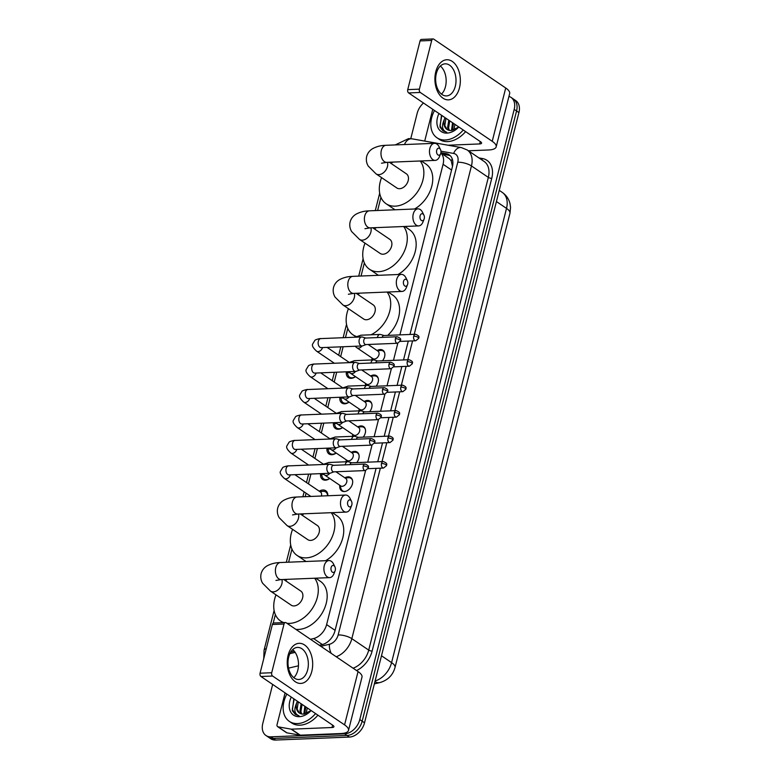<?xml version="1.0" encoding="UTF-8"?>
<svg xmlns="http://www.w3.org/2000/svg" width="779" height="779" viewBox="0 0 779 779"><rect width="100%" height="100%" fill="white"/><g stroke="black" fill="none" stroke-linecap="round" stroke-linejoin="round"><path stroke-width="1.17" d="M344.883 477.839A8.033 5.628 124.2 0 1 348.057 476.836A8.033 5.628 124.2 0 1 350.706 477.546A8.033 5.628 124.2 0 1 351.796 485.687A8.033 5.628 124.2 0 1 344.337 491.539A8.033 5.628 124.2 0 1 341.689 490.838A8.033 5.628 124.2 0 1 339.81 485.317M351.329 452.385A8.033 5.628 124.2 0 1 354.503 451.382A8.033 5.628 124.2 0 1 357.152 452.093A8.033 5.628 124.2 0 1 356.772 462.609M357.765 426.931A8.033 5.628 124.2 0 1 360.94 425.928A8.033 5.628 124.2 0 1 363.589 426.639A8.033 5.628 124.2 0 1 363.209 437.155M364.212 401.467A8.033 5.628 124.2 0 1 367.386 400.464A8.033 5.628 124.2 0 1 370.035 401.175A8.033 5.628 124.2 0 1 369.655 411.692M370.648 376.014A8.033 5.628 124.2 0 1 373.823 375.011A8.033 5.628 124.2 0 1 376.471 375.721A8.033 5.628 124.2 0 1 376.101 386.238M377.094 350.56A8.033 5.628 124.2 0 1 380.269 349.557A8.033 5.628 124.2 0 1 382.917 350.268A8.033 5.628 124.2 0 1 382.538 360.784M319.273 491.218A8.54 5.989 124.2 0 1 322.915 489.991A8.54 5.989 124.2 0 1 325.739 490.741A8.54 5.989 124.2 0 1 327.823 495.756M329.731 478.472A8.54 5.989 124.2 0 1 325.398 480.176A8.54 5.989 124.2 0 1 322.584 479.426A8.54 5.989 124.2 0 1 320.578 473.632M336.177 453.018A8.54 5.989 124.2 0 1 331.844 454.722A8.54 5.989 124.2 0 1 329.02 453.962A8.54 5.989 124.2 0 1 327.014 448.178M342.614 427.554A8.54 5.989 124.2 0 1 338.281 429.258A8.54 5.989 124.2 0 1 335.467 428.508A8.54 5.989 124.2 0 1 333.461 422.724M349.06 402.1A8.54 5.989 124.2 0 1 344.727 403.804A8.54 5.989 124.2 0 1 341.903 403.055A8.54 5.989 124.2 0 1 339.897 397.261M355.497 376.647A8.54 5.989 124.2 0 1 351.163 378.351A8.54 5.989 124.2 0 1 348.349 377.591A8.54 5.989 124.2 0 1 346.343 371.807M452.492 166.375L451.177 160.737L449.356 158.721L440.875 152.957M399.919 334.882L443.085 164.281A15.054 10.555 -55.8 0 0 440.846 153.064M310.49 639.286L313.557 638.566A15.054 10.555 -55.8 0 0 326.615 624.602L365.594 470.545M367.717 462.161L372.031 445.082M374.154 436.707L378.477 419.628M380.6 411.254L384.914 394.174M387.036 385.8L391.36 368.72M393.483 360.336L397.796 343.257M380.941 197.389L377.62 210.496M364.358 262.913L361.047 276.019M347.785 328.436L345.457 337.609M343.149 346.743L340.657 356.597M336.703 372.196L334.21 382.051M330.267 397.66L327.774 407.505M323.821 423.114L321.328 432.958M317.384 448.568L314.891 458.422M310.938 474.022L308.445 483.876M306.089 493.195L305.212 496.671M291.95 549.088L288.629 562.204M275.367 614.621L273.195 623.19M371.963 359.956A8.033 5.628 124.2 0 1 372.021 358.028M365.517 385.41A8.033 5.628 124.2 0 1 365.585 383.492M359.08 410.864A8.033 5.628 124.2 0 1 359.138 408.946M352.634 436.328A8.033 5.628 124.2 0 1 352.702 434.4M346.197 461.781A8.033 5.628 124.2 0 1 346.256 459.853M508.94 96.401A15.054 10.555 124.2 0 1 511.005 97.385A15.054 10.555 124.2 0 1 514.198 109.372L359.781 719.592A15.054 10.555 124.2 0 1 344.659 733.847L270.926 736.837L273.293 738.443A15.054 10.555 124.2 0 1 268.327 737.109A15.054 10.555 124.2 0 0 273.293 738.443L347.025 735.454L273.293 738.443L275.659 740.05A15.054 10.555 124.2 0 1 270.693 738.716L265.96 735.503A15.054 10.555 124.2 0 1 262.776 723.516L272.66 684.449M359.781 719.592L362.157 721.198A15.054 10.555 124.2 0 1 347.025 735.454A15.054 10.555 124.2 0 0 362.157 721.198L516.565 110.978L362.157 721.198L364.523 722.815A15.054 10.555 124.2 0 1 349.391 737.07L275.659 740.05M511.005 97.385L513.38 98.991A15.054 10.555 124.2 0 1 516.565 110.978A15.054 10.555 124.2 0 0 513.38 98.991L515.747 100.598A15.054 10.555 124.2 0 1 518.931 112.585L364.523 722.815M410.767 138.652L417.184 113.296A15.054 10.555 124.2 0 1 423.484 103.013M270.926 736.837A15.054 10.555 124.2 0 1 265.96 735.503M409.958 334.473L452.385 166.823A15.054 10.555 -55.8 0 0 449.201 154.836A15.054 10.555 -55.8 0 0 446.201 153.638L440.924 152.694M319.341 645.294L321.941 644.681A15.054 10.555 -55.8 0 0 334.999 630.717L376.082 468.354M377.757 461.762L382.528 442.9M384.193 436.298L388.964 417.437M390.639 410.845L395.411 391.983M397.076 385.391L401.847 366.529M403.522 359.927L408.293 341.075M290.713 652.072L294.296 651.225M442.706 154.203L448.568 155.245A15.054 10.555 124.2 0 1 450.301 155.761M463.242 130.005A25.094 17.586 124.2 0 1 445.247 139.996A25.094 17.586 124.2 0 1 436.97 137.776A25.094 17.586 124.2 0 1 434.497 110.491M465.618 131.612A25.094 17.586 124.2 0 1 447.623 141.603A25.094 17.586 124.2 0 1 439.346 139.383L436.97 137.776M445.033 117.639L444.293 119.557A12.542 8.793 124.2 0 0 446.98 129.411A12.542 8.793 124.2 0 0 451.119 130.521A12.542 8.793 124.2 0 0 451.255 130.512L458.51 127.191M458.802 126.987A17.566 12.308 124.2 0 1 446.99 133.102A17.566 12.308 124.2 0 1 438.947 113.51M445.968 118.272L444.809 125.546L447.136 129.509M449.726 120.833L448.568 128.097L449.405 130.395M448.792 120.19L447.623 127.454L448.782 130.249M453.495 123.384L452.287 130.414M452.55 122.741L451.499 130.502M453.719 130.064L454.965 124.387M441.489 115.234L440.008 127.172L443.008 130.882L446.727 132.235C442.131 130.453 441.323 126.227 444.293 119.557M441.82 115.458L439.979 125.779L443.115 130.95M435.782 71.756A20.069 12.707 -92.3 0 1 452.278 61.424A20.069 12.707 -92.3 0 1 459.474 87.842A20.069 12.707 -92.3 0 1 442.978 98.183A20.069 12.707 -92.3 0 1 435.782 71.756M455.316 86.303A16.057 10.166 87.7 0 0 445.189 63.829A16.057 10.166 87.7 0 0 436.357 73.44A16.057 10.166 87.7 0 0 446.484 95.914A16.057 10.166 87.7 0 0 455.316 86.303M440.339 66.04A16.057 10.166 -92.3 0 1 445.461 86.703A16.057 10.166 -92.3 0 1 441.479 94.103M424.711 141.077A2.512 1.762 -55.8 0 1 424.711 141.048L432.744 109.303M468.413 150.785L488.56 149.977A20.069 6.592 -165.8 0 0 496.174 146.861A20.069 6.592 -165.8 0 0 492.231 141.301L420.271 92.458L408.634 92.935L480.594 141.778A5.015 1.646 14.2 0 1 481.578 143.161A5.015 1.646 14.2 0 1 479.669 143.94L448.032 145.225M496.174 146.861L509.661 93.558A20.069 6.592 -165.8 0 0 505.717 87.998L433.767 39.164A2.512 1.587 87.7 0 0 433.075 38.95A2.512 1.587 87.7 0 0 431.702 40.45L420.056 40.927A2.512 1.587 -92.3 0 1 421.439 39.417L433.075 38.95M408.634 92.935A2.512 1.587 -92.3 0 1 407.738 89.634L419.375 89.157L431.702 40.45M419.375 89.157A2.512 1.587 87.7 0 0 420.271 92.458M407.738 89.634L420.056 40.927M315.583 713.574A25.094 17.586 124.2 0 1 297.588 723.564A25.094 17.586 124.2 0 1 289.311 721.354A25.094 17.586 124.2 0 1 286.838 694.07M317.949 715.18A25.094 17.586 124.2 0 1 299.954 725.181A25.094 17.586 124.2 0 1 291.677 722.961L289.311 721.354M297.364 701.207L296.624 703.135A12.542 8.793 124.2 0 0 299.311 712.98A12.542 8.793 124.2 0 0 303.45 714.09A12.542 8.793 124.2 0 0 303.586 714.08L310.84 710.76M311.133 710.565A17.566 12.308 124.2 0 1 299.331 716.68A17.566 12.308 124.2 0 1 291.278 697.078M298.299 701.85L297.14 709.114L299.467 713.087M302.067 704.401L300.898 711.675L301.736 713.973M301.122 703.768L299.954 711.032L301.122 713.827M305.826 706.952L304.618 713.992M304.881 706.319L303.829 714.07M306.059 713.642L307.296 707.955M293.819 698.812L292.339 710.74L295.338 714.46L299.058 715.813C294.472 714.022 293.654 709.796 296.624 703.135M294.15 699.026L292.31 709.357L295.445 714.528M436.688 150.298A3.515 2.22 87.7 0 0 437.769 154.787A3.515 2.22 87.7 0 0 440.661 153.648A3.515 2.22 87.7 0 0 440.836 153.112A3.515 2.22 87.7 0 0 440.495 149.607A3.515 2.22 87.7 0 0 436.688 150.298M440.661 153.648L439.492 156.579A8.53 5.404 -92.3 0 1 435.227 160.386A8.53 5.404 -92.3 0 1 429.852 148.438A8.53 5.404 -92.3 0 1 434.536 143.336A8.53 5.404 -92.3 0 1 439.103 146.783L440.495 149.607M381.525 163.21L386.725 162.344A8.53 5.404 87.7 0 1 381.34 150.405A8.53 5.404 87.7 0 1 386.033 145.293C384.631 145.439 379.207 145.167 372.615 148.662C369.636 150.454 367.659 153.035 366.685 156.404C365.935 159.831 366.442 163.045 368.214 166.034L376.072 173.883L396.803 187.953A8.53 5.979 -55.8 0 0 399.617 188.703A8.53 5.979 -55.8 0 0 407.534 182.481A8.53 5.979 -55.8 0 0 406.385 173.834L389.296 162.236M420.212 160.99A27.596 19.348 124.2 0 1 419.453 188.732A27.596 19.348 124.2 0 1 395.196 206.162A27.596 19.348 124.2 0 1 386.092 203.728A27.596 19.348 124.2 0 1 381.574 177.622M391.155 163.502A27.596 19.348 124.2 0 1 392.752 162.1M395.021 209.785A27.596 19.348 124.2 0 1 394.972 209.755L386.092 203.728M421.342 160.941L425.977 164.087A27.596 19.348 124.2 0 1 431.809 186.093A27.596 19.348 124.2 0 1 414.555 208.996M420.105 215.822A3.515 2.22 87.7 0 0 421.186 220.311A3.515 2.22 87.7 0 0 424.078 219.172A3.515 2.22 87.7 0 0 424.253 218.636A3.515 2.22 87.7 0 0 423.922 215.14A3.515 2.22 87.7 0 0 420.105 215.822M424.078 219.172L422.919 222.103A8.53 5.404 -92.3 0 1 418.644 225.91A8.53 5.404 -92.3 0 1 413.269 213.972A8.53 5.404 -92.3 0 1 417.953 208.86A8.53 5.404 -92.3 0 1 422.52 212.307L423.922 215.14M364.942 228.734L370.142 227.867A8.53 5.404 87.7 0 1 364.757 215.929A8.53 5.404 87.7 0 1 369.45 210.827C368.058 210.963 362.624 210.69 356.032 214.186C353.053 215.978 351.076 218.558 350.102 221.927C349.352 225.355 349.868 228.568 351.641 231.558L359.489 239.406L380.22 253.477A8.53 5.979 -55.8 0 0 383.034 254.227A8.53 5.979 -55.8 0 0 390.951 248.014A8.53 5.979 -55.8 0 0 389.802 239.357L372.722 227.77M403.639 226.514A27.596 19.348 124.2 0 1 402.87 254.256A27.596 19.348 124.2 0 1 378.613 271.696A27.596 19.348 124.2 0 1 369.509 269.252A27.596 19.348 124.2 0 1 365 243.145M374.582 229.026A27.596 19.348 124.2 0 1 376.179 227.624M378.438 275.318A27.596 19.348 124.2 0 1 378.39 275.289L369.509 269.252M404.759 226.465L409.394 229.61A27.596 19.348 124.2 0 1 415.226 251.617A27.596 19.348 124.2 0 1 397.981 274.52M403.532 281.346A3.515 2.22 87.7 0 0 404.613 285.835A3.515 2.22 87.7 0 0 407.505 284.695A3.515 2.22 87.7 0 0 407.67 284.16A3.515 2.22 87.7 0 0 407.339 280.664A3.515 2.22 87.7 0 0 403.532 281.346M407.505 284.695L406.336 287.636A8.53 5.404 -92.3 0 1 402.061 291.434A8.53 5.404 -92.3 0 1 396.686 279.495A8.53 5.404 -92.3 0 1 401.38 274.383A8.53 5.404 -92.3 0 1 405.937 277.83L407.339 280.664M348.369 294.258L353.559 293.401A8.53 5.404 87.7 0 1 348.184 281.453A8.53 5.404 87.7 0 1 352.868 276.35C351.475 276.496 346.042 276.214 339.449 279.71C336.47 281.501 334.493 284.082 333.529 287.451C332.769 290.879 333.285 294.092 335.058 297.081L342.906 304.93L363.637 319.001A8.53 5.979 -55.8 0 0 366.451 319.76A8.53 5.979 -55.8 0 0 374.368 313.538A8.53 5.979 -55.8 0 0 373.219 304.891L356.139 293.293M356.139 336.392A27.596 19.348 124.2 0 1 352.926 334.785A27.596 19.348 124.2 0 1 348.417 308.669M357.999 294.559A27.596 19.348 124.2 0 1 359.596 293.147M387.056 292.037A27.596 19.348 124.2 0 1 371.038 334.795M388.176 291.998L392.811 295.144A27.596 19.348 124.2 0 1 387.738 335.379M347.697 501.997A3.515 2.22 87.7 0 0 348.778 506.486A3.515 2.22 87.7 0 0 351.67 505.357A3.515 2.22 87.7 0 0 351.835 504.811A3.515 2.22 87.7 0 0 351.504 501.316A3.515 2.22 87.7 0 0 347.697 501.997M351.67 505.357L350.501 508.288A8.53 5.404 -92.3 0 1 346.236 512.085A8.53 5.404 -92.3 0 1 340.851 500.147A8.53 5.404 -92.3 0 1 345.545 495.045A8.53 5.404 -92.3 0 1 350.102 498.482L351.504 501.316M292.534 514.919L297.724 514.052A8.53 5.404 87.7 0 1 292.349 502.114A8.53 5.404 87.7 0 1 297.033 497.002C295.64 497.148 290.207 496.866 283.614 500.371C280.635 502.153 278.658 504.734 277.694 508.112C276.934 511.54 277.451 514.744 279.223 517.743L287.071 525.591L307.802 539.662A8.53 5.979 -55.8 0 0 310.617 540.412A8.53 5.979 -55.8 0 0 318.533 534.19A8.53 5.979 -55.8 0 0 317.384 525.543L300.304 513.945M331.221 512.699A27.596 19.348 124.2 0 1 330.462 540.441A27.596 19.348 124.2 0 1 306.196 557.871A27.596 19.348 124.2 0 1 297.091 555.437A27.596 19.348 124.2 0 1 292.583 529.331M302.164 515.211A27.596 19.348 124.2 0 1 303.761 513.809M306.02 561.493A27.596 19.348 124.2 0 1 305.981 561.464L297.091 555.437M332.341 512.65L336.976 515.795A27.596 19.348 124.2 0 1 342.809 537.802A27.596 19.348 124.2 0 1 325.564 560.705M331.114 567.531A3.515 2.22 87.7 0 0 332.195 572.02A3.515 2.22 87.7 0 0 335.087 570.88A3.515 2.22 87.7 0 0 335.262 570.345A3.515 2.22 87.7 0 0 334.921 566.839A3.515 2.22 87.7 0 0 331.114 567.531M335.087 570.88L333.918 573.811A8.53 5.404 -92.3 0 1 329.653 577.619A8.53 5.404 -92.3 0 1 324.268 565.671A8.53 5.404 -92.3 0 1 328.962 560.568A8.53 5.404 -92.3 0 1 333.519 564.015L334.921 566.839M275.951 580.443L281.141 579.576A8.53 5.404 87.7 0 1 275.766 567.638A8.53 5.404 87.7 0 1 280.459 562.526C279.057 562.672 273.624 562.399 267.041 565.895C264.052 567.687 262.075 570.267 261.111 573.636C260.361 577.064 260.868 580.277 262.64 583.267L270.498 591.115L291.219 605.186A8.53 5.979 -55.8 0 0 294.034 605.935A8.53 5.979 -55.8 0 0 301.96 599.713A8.53 5.979 -55.8 0 0 300.801 591.066L283.722 579.469M314.638 578.222A27.596 19.348 124.2 0 1 313.879 605.965A27.596 19.348 124.2 0 1 289.622 623.395A27.596 19.348 124.2 0 1 286.935 623.297M283.78 622.587A27.596 19.348 124.2 0 1 280.518 620.96A27.596 19.348 124.2 0 1 276 594.854M285.581 580.735A27.596 19.348 124.2 0 1 287.178 579.333M315.768 578.174L320.393 581.319A27.596 19.348 124.2 0 1 324.122 609.305A27.596 19.348 124.2 0 1 298.503 629.432A27.596 19.348 124.2 0 1 295.816 629.335M349.605 372.596A4.518 3.165 -55.8 0 1 349.138 372.654A4.518 3.165 -55.8 0 1 347.648 372.255L346.957 371.787L347.911 374.894A7.527 5.278 -55.8 0 0 349.508 377.153A7.527 5.278 -55.8 0 0 351.991 377.825A7.527 5.278 -55.8 0 0 355.428 376.598M365.848 338.037L362.293 337.025A4.518 2.863 87.7 0 0 361.709 336.947A4.518 2.863 87.7 0 0 359.226 339.654A4.518 2.863 87.7 0 0 360.843 345.603A4.518 2.863 87.7 0 0 362.069 345.973A4.518 2.863 87.7 0 0 362.654 345.857L366.111 344.561M366.062 338.096A3.262 2.064 87.7 0 0 365.633 338.047A3.262 2.064 87.7 0 0 363.842 340.004A3.262 2.064 87.7 0 0 365.01 344.289A3.262 2.064 87.7 0 0 365.896 344.561L397.485 343.286L400.523 340.832A3.262 1.071 14.2 0 0 399.88 339.926A3.262 1.071 -165.8 0 0 395.43 338.719A3.262 2.064 87.7 0 0 397.485 343.286M343.169 398.059A4.518 3.165 -55.8 0 1 342.692 398.108A4.518 3.165 -55.8 0 1 341.202 397.709L340.511 397.241L341.475 400.357A7.527 5.278 -55.8 0 0 343.072 402.616A7.527 5.278 -55.8 0 0 345.555 403.279A7.527 5.278 -55.8 0 0 348.982 402.052M359.411 363.491L355.857 362.478A4.518 2.863 87.7 0 0 355.263 362.41A4.518 2.863 87.7 0 0 352.78 365.108A4.518 2.863 87.7 0 0 354.396 371.057A4.518 2.863 87.7 0 0 355.633 371.437A4.518 2.863 87.7 0 0 356.207 371.31L359.674 370.015M359.625 363.559A3.262 2.064 87.7 0 0 359.197 363.501A3.262 2.064 87.7 0 0 357.405 365.458A3.262 2.064 87.7 0 0 358.574 369.752A3.262 2.064 87.7 0 0 359.46 370.025L391.048 368.74L394.077 366.286A3.262 1.071 14.2 0 0 393.434 365.38A3.262 1.071 -165.8 0 0 388.994 364.183A3.262 2.064 87.7 0 0 391.048 368.74M336.723 423.513A4.518 3.165 -55.8 0 1 336.255 423.572A4.518 3.165 -55.8 0 1 334.766 423.172L334.074 422.695L335.028 425.811A7.527 5.278 -55.8 0 0 336.625 428.07A7.527 5.278 -55.8 0 0 339.108 428.732A7.527 5.278 -55.8 0 0 342.546 427.505M352.965 388.955L349.411 387.932A4.518 2.863 87.7 0 0 348.826 387.864A4.518 2.863 87.7 0 0 346.343 390.571A4.518 2.863 87.7 0 0 347.96 396.511A4.518 2.863 87.7 0 0 349.187 396.891A4.518 2.863 87.7 0 0 349.771 396.774L353.228 395.469M353.179 389.013A3.262 2.064 87.7 0 0 352.751 388.964A3.262 2.064 87.7 0 0 350.959 390.912A3.262 2.064 87.7 0 0 352.127 395.206A3.262 2.064 87.7 0 0 353.014 395.479L384.602 394.203L387.64 391.74A3.262 1.071 14.2 0 0 386.997 390.844A3.262 1.071 -165.8 0 0 382.547 389.636A3.262 2.064 87.7 0 0 384.602 394.203M330.286 448.967A4.518 3.165 -55.8 0 1 329.809 449.025A4.518 3.165 -55.8 0 1 328.319 448.626L327.628 448.159L328.582 451.265A7.527 5.278 -55.8 0 0 330.189 453.524A7.527 5.278 -55.8 0 0 332.672 454.196A7.527 5.278 -55.8 0 0 336.1 452.969M346.528 414.409L342.974 413.396A4.518 2.863 87.7 0 0 342.38 413.318A4.518 2.863 87.7 0 0 339.897 416.025A4.518 2.863 87.7 0 0 341.514 421.965A4.518 2.863 87.7 0 0 342.75 422.345A4.518 2.863 87.7 0 0 343.325 422.228L346.791 420.923M346.733 414.467A3.262 2.064 87.7 0 0 346.314 414.418A3.262 2.064 87.7 0 0 344.522 416.366A3.262 2.064 87.7 0 0 345.691 420.66A3.262 2.064 87.7 0 0 346.577 420.933L378.166 419.657L381.194 417.203A3.262 1.071 14.2 0 0 380.551 416.298A3.262 1.071 -165.8 0 0 376.111 415.09A3.262 2.064 87.7 0 0 378.166 419.657M323.84 474.421A4.518 3.165 -55.8 0 1 323.373 474.479A4.518 3.165 -55.8 0 1 321.883 474.08L321.191 473.613L322.146 476.729A7.527 5.278 -55.8 0 0 323.743 478.988A7.527 5.278 -55.8 0 0 326.226 479.65A7.527 5.278 -55.8 0 0 329.663 478.423M340.082 439.862L336.528 438.85A4.518 2.863 87.7 0 0 335.944 438.781A4.518 2.863 87.7 0 0 333.461 441.479A4.518 2.863 87.7 0 0 335.077 447.428A4.518 2.863 87.7 0 0 336.304 447.798A4.518 2.863 87.7 0 0 336.888 447.682L340.345 446.386M340.296 439.931A3.262 2.064 87.7 0 0 339.868 439.872A3.262 2.064 87.7 0 0 338.076 441.829A3.262 2.064 87.7 0 0 339.245 446.124A3.262 2.064 87.7 0 0 340.131 446.396L371.719 445.111L374.748 442.657A3.262 1.071 14.2 0 0 374.115 441.751A3.262 1.071 -165.8 0 0 369.665 440.544A3.262 2.064 87.7 0 0 371.719 445.111M327.599 495.765A7.527 5.278 -55.8 0 0 325.758 491.987A7.527 5.278 -55.8 0 0 323.275 491.325A7.527 5.278 -55.8 0 0 323.071 491.335A7.527 5.278 -55.8 0 0 322.866 491.354M333.646 465.326L330.092 464.303A4.518 2.863 87.7 0 0 329.498 464.235A4.518 2.863 87.7 0 0 327.014 466.942A4.518 2.863 87.7 0 0 328.631 472.882A4.518 2.863 87.7 0 0 329.868 473.262A4.518 2.863 87.7 0 0 330.442 473.145L333.909 471.84M333.85 465.384A3.262 2.064 87.7 0 0 333.431 465.336A3.262 2.064 87.7 0 0 331.64 467.283A3.262 2.064 87.7 0 0 332.808 471.577A3.262 2.064 87.7 0 0 333.694 471.85L365.283 470.574L368.311 468.111A3.262 1.071 14.2 0 0 367.669 467.205A3.262 1.071 -165.8 0 0 363.228 466.008A3.262 2.064 87.7 0 0 365.283 470.574M321.367 496.019A4.518 3.165 -55.8 0 0 320.51 492.065L294.89 474.674M384.719 353.023A7.527 5.278 -55.8 0 0 383.229 351.086A7.527 5.278 -55.8 0 0 380.746 350.414A7.527 5.278 -55.8 0 0 380.541 350.433A7.527 5.278 -55.8 0 0 380.327 350.453M361.962 345.983A4.518 3.165 -55.8 0 1 358.408 348.184A4.518 3.165 -55.8 0 1 356.918 347.785L372.907 358.632A4.518 3.165 -55.8 0 0 374.397 359.031A4.518 3.165 -55.8 0 0 378.594 355.74A4.518 3.165 -55.8 0 0 377.981 351.163L368.136 344.474M384.115 335.525L380.561 334.503A4.518 2.863 87.7 0 0 379.967 334.434A4.518 2.863 87.7 0 0 377.484 337.141A4.518 2.863 87.7 0 0 377.396 337.57M384.329 335.583A3.262 2.064 87.7 0 0 383.901 335.535A3.262 2.064 87.7 0 0 382.138 337.375M378.273 378.477A7.527 5.278 -55.8 0 0 376.783 376.539A7.527 5.278 -55.8 0 0 374.3 375.877A7.527 5.278 -55.8 0 0 374.095 375.887A7.527 5.278 -55.8 0 0 373.891 375.906M355.526 371.437A4.518 3.165 -55.8 0 1 351.972 373.638A4.518 3.165 -55.8 0 1 350.482 373.238L366.471 384.086A4.518 3.165 -55.8 0 0 367.961 384.485A4.518 3.165 -55.8 0 0 372.148 381.194A4.518 3.165 -55.8 0 0 371.544 376.617L361.69 369.928M377.669 360.979L374.115 359.966A4.518 2.863 87.7 0 0 373.531 359.888A4.518 2.863 87.7 0 0 371.047 362.595A4.518 2.863 87.7 0 0 370.95 363.024M377.883 361.037A3.262 2.064 87.7 0 0 377.464 360.989A3.262 2.064 87.7 0 0 375.692 362.839M371.836 403.931A7.527 5.278 -55.8 0 0 370.346 401.993A7.527 5.278 -55.8 0 0 367.863 401.331A7.527 5.278 -55.8 0 0 367.649 401.341A7.527 5.278 -55.8 0 0 367.445 401.36M349.08 396.891A4.518 3.165 -55.8 0 1 345.525 399.091A4.518 3.165 -55.8 0 1 344.036 398.692L360.025 409.55A4.518 3.165 -55.8 0 0 361.514 409.949A4.518 3.165 -55.8 0 0 365.711 406.657A4.518 3.165 -55.8 0 0 365.098 402.071L355.253 395.391M371.232 386.433L367.678 385.42A4.518 2.863 87.7 0 0 367.084 385.352A4.518 2.863 87.7 0 0 364.601 388.049A4.518 2.863 87.7 0 0 364.514 388.487M371.447 386.491A3.262 2.064 87.7 0 0 371.018 386.442A3.262 2.064 87.7 0 0 369.256 388.293M365.39 429.395A7.527 5.278 -55.8 0 0 363.9 427.447A7.527 5.278 -55.8 0 0 361.417 426.785A7.527 5.278 -55.8 0 0 361.213 426.804A7.527 5.278 -55.8 0 0 361.008 426.824M342.633 422.354A4.518 3.165 -55.8 0 1 339.089 424.545A4.518 3.165 -55.8 0 1 337.599 424.146L353.588 435.003A4.518 3.165 -55.8 0 0 355.078 435.403A4.518 3.165 -55.8 0 0 359.265 432.111A4.518 3.165 -55.8 0 0 358.661 427.535L348.807 420.845M364.786 411.896L361.232 410.874A4.518 2.863 87.7 0 0 360.648 410.806A4.518 2.863 87.7 0 0 358.165 413.503A4.518 2.863 87.7 0 0 358.067 413.941M365 411.955A3.262 2.064 87.7 0 0 364.582 411.896A3.262 2.064 87.7 0 0 362.81 413.746M358.953 454.848A7.527 5.278 -55.8 0 0 357.464 452.911A7.527 5.278 -55.8 0 0 354.981 452.248A7.527 5.278 -55.8 0 0 354.766 452.258A7.527 5.278 -55.8 0 0 354.562 452.278M336.197 447.808A4.518 3.165 -55.8 0 1 332.643 450.009A4.518 3.165 -55.8 0 1 331.153 449.61L347.142 460.457A4.518 3.165 -55.8 0 0 348.632 460.856A4.518 3.165 -55.8 0 0 352.829 457.565A4.518 3.165 -55.8 0 0 352.215 452.988L342.371 446.299M358.35 437.35L354.796 436.328A4.518 2.863 87.7 0 0 354.202 436.259A4.518 2.863 87.7 0 0 351.719 438.966A4.518 2.863 87.7 0 0 351.631 439.395M358.564 437.409A3.262 2.064 87.7 0 0 358.136 437.36A3.262 2.064 87.7 0 0 356.373 439.21M352.507 480.302A7.527 5.278 -55.8 0 0 351.017 478.364A7.527 5.278 -55.8 0 0 348.534 477.702A7.527 5.278 -55.8 0 0 348.33 477.712A7.527 5.278 -55.8 0 0 348.125 477.731M340.014 485.453L340.968 488.56A7.527 5.278 -55.8 0 0 342.565 490.819A7.527 5.278 -55.8 0 0 344.912 491.491M329.751 473.262A4.518 3.165 -55.8 0 1 326.197 475.463A4.518 3.165 -55.8 0 1 324.707 475.063L340.705 485.921A4.518 3.165 -55.8 0 0 342.195 486.32A4.518 3.165 -55.8 0 0 346.382 483.019A4.518 3.165 -55.8 0 0 345.779 478.442L335.924 471.762M351.904 462.804L348.349 461.791A4.518 2.863 87.7 0 0 347.765 461.713A4.518 2.863 87.7 0 0 345.282 464.42A4.518 2.863 87.7 0 0 345.185 464.859M352.118 462.862A3.262 2.064 87.7 0 0 351.689 462.814A3.262 2.064 87.7 0 0 349.927 464.664M288.113 655.334A20.069 12.707 -92.3 0 1 304.608 644.993A20.069 12.707 -92.3 0 1 311.804 671.41A20.069 12.707 -92.3 0 1 295.309 681.752A20.069 12.707 -92.3 0 1 288.113 655.334M307.647 669.882A16.057 10.166 87.7 0 0 297.52 647.407A16.057 10.166 87.7 0 0 288.697 657.018A16.057 10.166 87.7 0 0 298.815 679.492A16.057 10.166 87.7 0 0 307.647 669.882M292.68 649.618A16.057 10.166 -92.3 0 1 297.792 670.281A16.057 10.166 -92.3 0 1 293.81 677.681M291.103 729.134A2.512 1.762 -55.8 0 0 291.434 729.163L300.314 735.191A2.512 1.762 124.2 0 1 299.983 735.172L291.103 729.134L278.074 726.826A2.512 1.762 -55.8 0 1 277.577 726.622A2.512 1.762 -55.8 0 1 277.051 724.626L285.085 692.872M300.314 735.191L340.89 733.545A20.069 6.592 -165.8 0 0 348.505 730.429A20.069 6.592 -165.8 0 0 344.571 724.879L272.611 676.036L260.965 676.503L332.925 725.346A5.015 1.646 14.2 0 1 333.909 726.739A5.015 1.646 14.2 0 1 332.01 727.518L291.434 729.163M299.983 735.172L286.964 732.854A2.512 1.762 124.2 0 1 286.458 732.649L277.577 726.622M348.505 730.429L361.992 677.126A20.069 6.592 -165.8 0 0 358.058 671.576L286.097 622.733A2.512 1.587 87.7 0 0 285.416 622.528A2.512 1.587 87.7 0 0 284.033 624.028L272.387 624.495A2.512 1.587 -92.3 0 1 273.77 622.996L285.416 622.528M260.965 676.503A2.512 1.587 -92.3 0 1 260.069 673.202L271.705 672.735L284.033 624.028M271.705 672.735A2.512 1.587 87.7 0 0 272.611 676.036M260.069 673.202L272.387 624.495M451.177 160.737A15.054 10.244 -79.9 0 1 452.317 159.101M451.567 170.036L443.085 164.281M335.097 630.357L326.615 624.602M322.399 644.564L313.557 638.566M395.021 667.476A17.566 5.765 -165.8 0 0 391.584 662.617L506.516 208.392A17.566 5.765 14.2 0 1 509.963 213.251L395.021 667.476C392.859 675.218 387.806 680.252 379.87 682.579A17.566 9.952 -103.3 0 1 374.923 681.703M375.108 680.982A20.069 14.071 -55.8 0 0 391.584 662.617L381.486 655.762M496.427 201.547L506.516 208.392A20.069 14.071 -55.8 0 0 502.27 192.413L499.251 190.368M518.931 112.585L514.198 109.372M349.391 737.07L344.659 733.847M478.919 157.913L482.474 158.546A22.581 15.823 124.2 0 1 491.753 178.323L372.138 651.04A22.581 15.823 124.2 0 1 356.568 670.563M467.205 149.967A20.069 14.071 124.2 0 1 471.451 165.946L488.336 177.398A20.069 14.071 -55.8 0 0 484.08 161.419L467.205 149.967L461.324 147.582L412.072 138.837A10.039 6.826 -79.9 0 0 404.457 144.553M298.464 665.792L288.551 668.139M414.233 334.298L457.77 162.236A10.039 3.291 14.2 0 1 471.451 165.946L351.835 638.663L368.72 650.114L488.336 177.398A2.512 0.828 -165.8 0 0 491.753 178.323M320.821 646.307L329.449 644.262A10.039 7.03 -55.8 0 0 338.154 634.953A10.039 3.291 14.2 0 1 351.835 638.663A20.069 14.071 124.2 0 1 336.216 656.755M353.091 668.207A20.069 14.071 -55.8 0 0 368.72 650.114A2.512 0.828 -165.8 0 0 372.138 651.04M457.77 162.236A10.039 7.03 -55.8 0 0 453.641 153.444L440.953 151.194M289.885 653.63L295.163 652.383M338.154 634.953L380.356 468.179M382.022 461.587L386.793 442.725M388.468 436.133L393.239 417.271M394.904 410.669L399.676 391.808M401.351 385.216L406.122 366.354M407.787 359.762L412.558 340.9M481.597 159.734A2.512 1.704 100.1 0 0 482.474 158.546M331.211 653.357A10.039 5.687 -103.3 0 1 329.449 644.262M453.641 153.444A10.039 6.826 -79.9 0 1 461.324 147.582M274.111 610.454L264.081 650.105A10.039 3.291 14.2 0 1 266.262 648.722M448.568 155.245L446.201 153.638M492.231 141.301L505.717 87.998M479.669 143.94L480.273 141.564M376.072 173.883A8.53 5.979 -55.8 0 0 378.886 174.632A8.53 5.979 -55.8 0 0 387.455 166.56A8.53 5.979 -55.8 0 0 387.465 162.314M359.489 239.406A8.53 5.979 -55.8 0 0 362.303 240.166A8.53 5.979 -55.8 0 0 370.882 232.084A8.53 5.979 -55.8 0 0 370.882 227.838M342.906 304.93A8.53 5.979 -55.8 0 0 345.72 305.689A8.53 5.979 -55.8 0 0 354.299 297.607A8.53 5.979 -55.8 0 0 354.299 293.362M287.071 525.591A8.53 5.979 -55.8 0 0 289.885 526.341A8.53 5.979 -55.8 0 0 298.464 518.259A8.53 5.979 -55.8 0 0 298.464 514.023M270.498 591.115A8.53 5.979 -55.8 0 0 273.312 591.865A8.53 5.979 -55.8 0 0 281.881 583.792A8.53 5.979 -55.8 0 0 281.881 579.547M400.523 340.832C399.909 340.287 402.762 338.962 397.222 336.771A3.262 2.064 87.7 0 0 395.43 338.719M334.386 363.257L316.615 351.193A4.518 3.165 -55.8 0 0 318.105 351.592A4.518 3.165 -55.8 0 0 322.564 347.57M316.615 351.193C313.012 347.911 311.717 345.496 312.72 343.928L314.823 340.472C314.969 339.595 320.831 338.261 320.802 338.602A4.518 2.863 87.7 0 0 318.319 341.309A4.518 2.863 87.7 0 0 318.26 341.572A4.518 2.863 87.7 0 0 321.172 347.629L320.461 347.522M394.077 366.286C393.473 365.74 396.326 364.416 390.785 362.225A3.262 2.064 87.7 0 0 388.994 364.183M327.949 388.711L310.169 376.647A4.518 3.165 -55.8 0 0 311.658 377.046A4.518 3.165 -55.8 0 0 316.128 373.034M310.169 376.647C306.575 373.365 305.28 370.95 306.283 369.392L308.387 365.926C308.533 365.049 314.385 363.715 314.365 364.066A4.518 2.863 87.7 0 0 311.882 366.763A4.518 2.863 87.7 0 0 311.824 367.026A4.518 2.863 87.7 0 0 314.726 373.092L314.025 372.975M387.64 391.74C387.027 391.204 389.88 389.87 384.339 387.679A3.262 2.064 87.7 0 0 382.547 389.636M321.503 414.165L303.732 402.1A4.518 3.165 -55.8 0 0 305.222 402.5A4.518 3.165 -55.8 0 0 309.682 398.488M303.732 402.1C300.129 398.829 298.834 396.404 299.837 394.846L301.94 391.379C302.086 390.513 307.948 389.169 307.919 389.519A4.518 2.863 87.7 0 0 305.436 392.226A4.518 2.863 87.7 0 0 305.378 392.489A4.518 2.863 87.7 0 0 308.289 398.546L307.578 398.439M381.194 417.203C380.59 416.658 383.443 415.324 377.903 413.143A3.262 2.064 87.7 0 0 376.111 415.09M315.067 439.619L297.286 427.564A4.518 3.165 -55.8 0 0 298.776 427.963A4.518 3.165 -55.8 0 0 303.245 423.942M297.286 427.564C293.693 424.282 292.398 421.858 293.401 420.3L295.504 416.833C295.65 415.967 301.502 414.632 301.483 414.973A4.518 2.863 87.7 0 0 299 417.68A4.518 2.863 87.7 0 0 298.941 417.943A4.518 2.863 87.7 0 0 301.843 424L301.142 423.893M374.748 442.657C374.144 442.112 376.997 440.787 371.456 438.596A3.262 2.064 87.7 0 0 369.665 440.544M308.62 465.082L290.849 453.018A4.518 3.165 -55.8 0 0 292.339 453.417A4.518 3.165 -55.8 0 0 296.799 449.405M290.849 453.018C287.247 449.736 285.951 447.321 286.954 445.763L289.058 442.297C289.204 441.42 295.066 440.086 295.037 440.437A4.518 2.863 87.7 0 0 292.553 443.134A4.518 2.863 87.7 0 0 292.495 443.397A4.518 2.863 87.7 0 0 295.407 449.454L294.696 449.347M368.311 468.111C367.707 467.566 370.561 466.241 365.02 464.05A3.262 2.064 87.7 0 0 363.228 466.008M310.879 496.447L284.403 478.472A4.518 3.165 -55.8 0 0 285.893 478.871A4.518 3.165 -55.8 0 0 290.363 474.859M284.403 478.472C280.81 475.19 279.515 472.775 280.518 471.217L282.621 467.751C282.767 466.884 288.619 465.54 288.6 465.891A4.518 2.863 87.7 0 0 286.117 468.598A4.518 2.863 87.7 0 0 286.059 468.861A4.518 2.863 87.7 0 0 288.96 474.917L288.259 474.81M413.698 336.207A3.262 1.071 -165.8 0 1 418.148 337.404A3.262 1.071 14.2 0 1 418.781 338.31C418.177 337.765 421.03 336.44 415.489 334.249A3.262 2.064 87.7 0 0 413.698 336.207A3.262 2.064 87.7 0 0 415.752 340.774L400.318 341.397M354.932 337.229L361.115 335.194A4.518 2.863 87.7 0 0 358.915 337.064M407.251 361.66A3.262 1.071 -165.8 0 1 411.702 362.868A3.262 1.071 14.2 0 1 412.344 363.764C411.731 363.228 414.584 361.894 409.043 359.713A3.262 2.064 87.7 0 0 407.251 361.66A3.262 2.064 87.7 0 0 409.316 366.227L393.872 366.851M348.486 362.683L354.669 360.658A4.518 2.863 87.7 0 0 352.468 362.517M400.815 387.114A3.262 1.071 -165.8 0 1 405.255 388.322A3.262 1.071 14.2 0 1 405.898 389.227C405.294 388.682 408.147 387.358 402.607 385.167A3.262 2.064 87.7 0 0 400.815 387.114A3.262 2.064 87.7 0 0 402.87 391.681L387.436 392.304M342.049 388.137L348.232 386.111A4.518 2.863 87.7 0 0 346.032 387.981M394.369 412.578A3.262 1.071 -165.8 0 1 398.819 413.776A3.262 1.071 14.2 0 1 399.461 414.681C398.848 414.136 401.701 412.812 396.16 410.621A3.262 2.064 87.7 0 0 394.369 412.578A3.262 2.064 87.7 0 0 396.423 417.135L380.989 417.768M335.603 413.591L341.786 411.565A4.518 2.863 87.7 0 0 339.586 413.435M387.932 438.032A3.262 1.071 -165.8 0 1 392.373 439.239A3.262 1.071 14.2 0 1 393.015 440.135C392.412 439.599 395.265 438.265 389.724 436.074A3.262 2.064 87.7 0 0 387.932 438.032A3.262 2.064 87.7 0 0 389.987 442.599L374.553 443.222M329.166 439.054L335.35 437.019A4.518 2.863 87.7 0 0 333.149 438.889M381.486 463.486A3.262 1.071 -165.8 0 1 385.936 464.693A3.262 1.071 14.2 0 1 386.579 465.599C385.965 465.053 388.818 463.719 383.278 461.538A3.262 2.064 87.7 0 0 381.486 463.486A3.262 2.064 87.7 0 0 383.541 468.052L368.107 468.676M322.72 464.508L328.904 462.483A4.518 2.863 87.7 0 0 326.703 464.352M344.571 724.879L358.058 671.576M332.01 727.518L332.614 725.132M278.074 726.826L286.964 732.854M509.963 213.251L510.557 207.341L510.011 203.582C508.823 198.927 506.243 195.208 502.27 192.413M379.87 682.579L374.368 683.884M412.072 138.837L408.595 138.604L395.255 144.923M264.081 650.105L263.75 658.644M379.685 193.221L375.293 210.583M363.102 258.755L358.71 276.117M346.528 324.278L343.13 337.706M340.812 346.84L338.69 355.253M334.376 372.294L332.243 380.717M327.93 397.748L325.807 406.171M321.493 423.201L319.361 431.624M315.047 448.665L312.924 457.078M308.611 474.119L306.478 482.542M304.122 491.851L302.875 496.768M290.694 544.93L286.302 562.292M386.725 162.344L435.227 160.386M386.033 145.293L434.536 143.336M370.142 227.867L418.644 225.91M369.45 210.827L417.953 208.86M353.559 293.401L402.061 291.434M352.926 334.785L355.691 336.655M352.868 276.35L401.38 274.383M297.724 514.052L346.236 512.085M297.033 497.002L345.545 495.045M281.141 579.576L329.653 577.619M280.518 620.96L282.962 622.625M280.459 562.526L328.962 560.568M349.508 377.153L351.261 378.341M321.172 347.629L362.069 345.973M349.021 362.264L327.102 347.395M320.802 338.602L361.709 336.947M397.222 336.771L365.633 338.047M343.072 402.616L344.815 403.804M314.726 373.092L355.633 371.437M342.575 387.728L320.656 372.849M314.365 364.066L355.263 362.41M390.785 362.225L359.197 363.501M336.625 428.07L338.378 429.258M308.289 398.546L349.187 396.891M336.129 413.182L314.219 398.303M307.919 389.519L348.826 387.864M384.339 387.679L352.751 388.964M330.189 453.524L331.932 454.712M301.843 424L342.75 422.345M329.692 438.635L307.773 423.757M301.483 414.973L342.38 413.318M377.903 413.143L346.314 414.418M323.743 478.988L325.495 480.176M295.407 449.454L336.304 447.798M323.246 464.089L301.337 449.22M295.037 440.437L335.944 438.781M371.456 438.596L339.868 439.872M319.828 491.598L323.071 491.335M288.96 474.917L329.868 473.262M325.758 491.987L327.501 493.175M288.6 465.891L329.498 464.235M365.02 464.05L333.431 465.336M372.226 358.165L372.761 359.917M377.299 350.696L380.541 350.433M383.229 351.086L384.251 351.777M356.918 347.785L355.068 346.256M361.115 335.194L379.967 334.434M415.489 334.249L383.901 335.535M415.752 340.774L418.781 338.31M365.779 383.628L366.315 385.381M370.853 376.15L374.095 375.887M376.783 376.539L377.815 377.24M350.482 373.238L348.622 371.719M354.669 360.658L373.531 359.888M409.043 359.713L377.464 360.989M409.316 366.227L412.344 363.764M359.343 409.082L359.879 410.835M364.416 401.604L367.649 401.341M370.346 401.993L371.369 402.694M344.036 398.692L342.185 397.173M348.232 386.111L367.084 385.352M402.607 385.167L371.018 386.442M402.87 391.681L405.898 389.227M352.897 434.536L353.432 436.289M357.97 427.067L361.213 426.804M363.9 427.447L364.932 428.148M337.599 424.146L335.739 422.627M341.786 411.565L360.648 410.806M396.16 410.621L364.582 411.896M396.423 417.135L399.461 414.681M346.46 459.99L346.996 461.752M351.533 452.521L354.766 452.258M357.464 452.911L358.486 453.602M331.153 449.61L329.303 448.091M335.35 437.019L354.202 436.259M389.724 436.074L358.136 437.36M389.987 442.599L393.015 440.135M342.565 490.819L343.597 491.52M345.087 477.975L348.33 477.712M351.017 478.364L352.05 479.066M324.707 475.063L322.857 473.544M328.904 462.483L347.765 461.713M383.278 461.538L351.689 462.814M383.541 468.052L386.579 465.599"/></g></svg>
